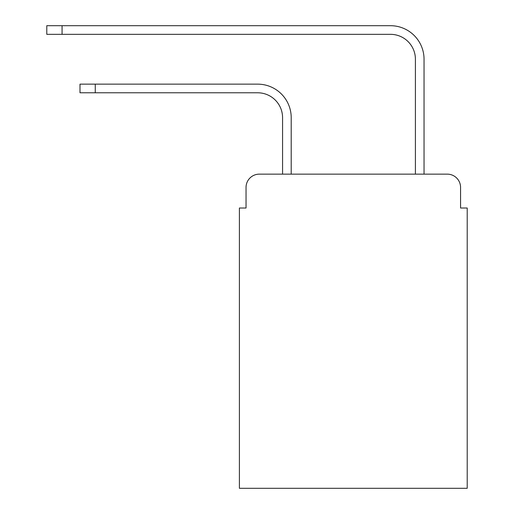 <?xml version="1.0" encoding="UTF-8"?>
<svg xmlns="http://www.w3.org/2000/svg" width="514" height="514" viewBox="0 0 514 514"><rect width="100%" height="100%" fill="white"/><g stroke="black" fill="none" stroke-linecap="round" stroke-linejoin="round"><path stroke-width="0.77" d="M246.039 187.43L246.039 208.016L246.039 187.43A13.28 13.28 0 0 1 259.326 174.143L282.572 174.143L282.572 117.687A24.91 24.91 0 0 0 257.662 92.783A24.91 24.91 0 0 1 282.572 117.687A24.91 24.91 0 0 0 257.662 92.783A24.91 24.91 0 0 1 282.572 117.687A24.91 24.91 0 0 0 257.662 92.783A24.91 24.91 0 0 1 282.572 117.687A24.91 24.91 0 0 0 257.662 92.783A24.91 24.91 0 0 1 282.572 117.687A24.91 24.91 0 0 0 257.662 92.783A24.91 24.91 0 0 1 282.572 117.687M460.57 208.016L460.57 187.43L460.57 208.016L467.213 208.016L467.213 488.3L239.402 488.3L239.402 208.016L246.039 208.016M460.57 187.43A13.28 13.28 0 0 0 447.289 174.143L259.326 174.143M291.207 174.143L291.207 117.687L291.207 174.143L291.207 117.687L291.207 174.143L291.207 117.687L291.207 174.143L291.207 117.687L291.207 174.143L291.207 117.687L291.207 174.143L415.408 174.143L415.408 59.238A24.91 24.91 0 0 0 390.499 34.335A24.91 24.91 0 0 1 415.408 59.238A24.91 24.91 0 0 0 390.499 34.335A24.91 24.91 0 0 1 415.408 59.238A24.91 24.91 0 0 0 390.499 34.335A24.91 24.91 0 0 1 415.408 59.238A24.91 24.91 0 0 0 390.499 34.335A24.91 24.91 0 0 1 415.408 59.238A24.91 24.91 0 0 0 390.499 34.335A24.91 24.91 0 0 1 415.408 59.238M424.044 174.143L424.044 59.238L424.044 174.143L424.044 59.238L424.044 174.143L424.044 59.238L424.044 174.143L424.044 59.238L424.044 174.143L424.044 59.238L424.044 174.143L447.289 174.143M79.998 84.148L95.27 84.148L95.27 92.783L79.998 92.783L79.998 84.148M95.27 92.783L257.662 92.783M291.207 117.687A33.538 33.538 0 0 0 257.662 84.148L95.27 84.148M46.787 25.7L62.065 25.7L62.065 34.335L46.787 34.335L46.787 25.7M424.044 59.238A33.538 33.538 0 0 0 390.499 25.7L62.065 25.7M62.065 34.335L390.499 34.335"/></g></svg>
